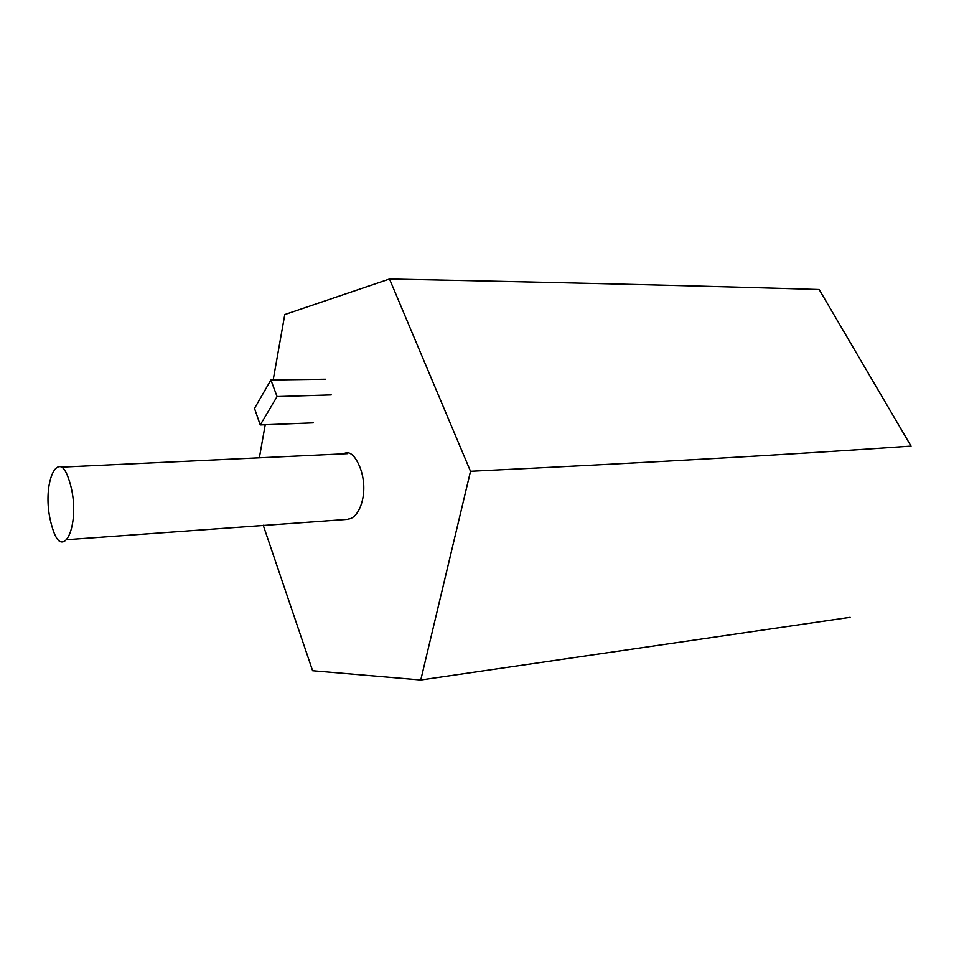 <?xml version="1.0" encoding="UTF-8"?>
<svg xmlns="http://www.w3.org/2000/svg" width="959" height="959" viewBox="0 0 959 959"><rect width="100%" height="100%" fill="white"/><g stroke="black" fill="none" stroke-linecap="round" stroke-linejoin="round"><path stroke-width="1.44" d="M470.509 471.301L389.498 279.021C561.674 282.497 704.901 285.998 819.166 289.534L911.05 446.103C794.747 454.29 647.9 462.682 470.509 471.301L420.773 679.979L850.106 617.32M420.773 679.979L312.61 670.725L263.222 525.244M389.498 279.021L284.787 314.564L273.183 379.968M265.223 424.765L259.386 457.599M348.045 519.071C359.289 518.795 369.73 492.171 359.853 467.033C355.765 457.299 351.414 452.528 346.774 452.696L342.399 453.883M313.305 422.847L260.237 424.945L254.507 408.402L270.906 379.992L325.413 379.237M260.237 424.945L277.067 396.582L331.251 394.916M270.906 379.992L277.067 396.582M51.318 524.153C43.479 495.491 50.731 466.482 59.758 466.637C63.402 466.53 66.842 472.116 70.079 483.396C78.566 512.657 70.666 542.578 61.82 541.955C57.984 542.027 54.483 536.093 51.318 524.153M61.52 467.153L347.518 453.667M347.578 519.37L66.231 539.737"/></g></svg>

